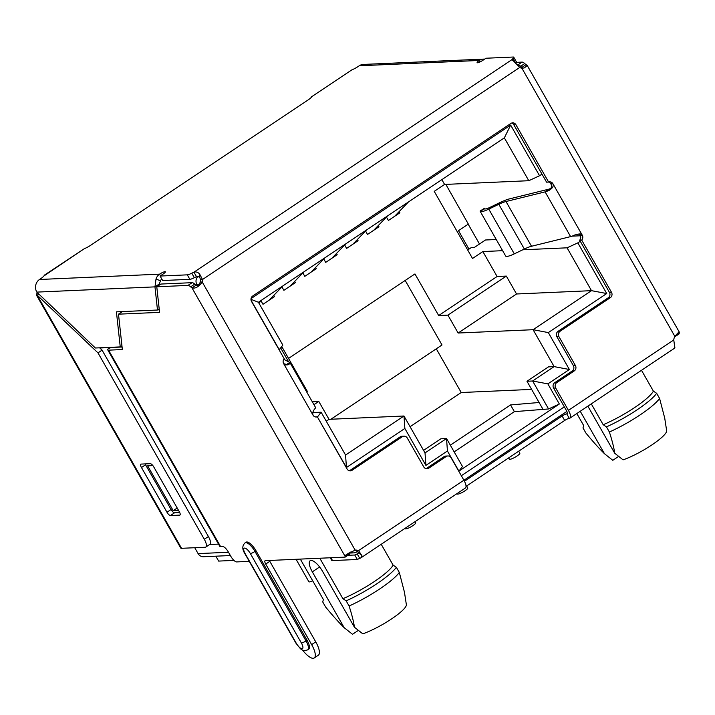 <?xml version="1.0" encoding="UTF-8"?>
<svg xmlns="http://www.w3.org/2000/svg" width="715" height="715" viewBox="0 0 715 715"><rect width="100%" height="100%" fill="white"/><g stroke="black" fill="none" stroke-linecap="round" stroke-linejoin="round"><path stroke-width="1.07" d="M99.626 347.812L102.075 350.136L208.396 536.536A9.179 3.146 56.2 0 1 209.906 544.329L205.804 547.064A9.179 3.146 56.2 0 1 205.169 547.261L181.547 548.307A9.179 1.752 -29.7 0 1 180.743 548.065L36.331 294.884A9.179 1.752 -29.7 0 0 37.135 295.125L97.973 352.879L204.293 539.271A9.179 3.146 56.2 0 1 205.804 547.064M179.751 512.575L174.54 512.807A3.933 1.35 -123.8 0 1 171.082 509.518L145.565 464.777A3.933 1.35 -123.8 0 1 145.127 463.91M141.096 464.089A3.933 1.35 -123.8 0 0 140.819 464.178A3.933 1.35 -123.8 0 0 141.463 467.521L166.988 512.253A3.933 1.35 -123.8 0 0 170.438 515.542L179.679 515.131A3.933 1.35 -123.8 0 0 179.957 515.05A3.933 1.35 -123.8 0 0 179.304 511.708L153.788 466.967A3.933 1.35 -123.8 0 0 150.338 463.686L141.096 464.089M97.973 352.879L102.075 350.136M37.287 295.116L38.771 294.124M37.529 292.944A9.179 1.752 -29.7 0 0 36.331 294.884M44.142 275.311L84.299 248.704L44.026 275.883M311.74 96.677L351.762 69.927L311.74 96.677A7.874 1.502 150.3 0 1 308.004 100.029L90.751 245.236A7.874 1.502 150.3 0 1 84.299 248.704M311.606 96.543L311.49 97.106M484.6 59.157A9.179 8.446 87.5 0 0 483.358 59.113L363.3 64.439A9.179 8.446 87.5 0 0 359.243 65.78L358.215 66.468A7.874 1.502 150.3 0 1 351.762 69.927M44.276 275.454A7.874 1.502 150.3 0 1 40.541 278.796L39.513 279.485L159.579 274.158A4.594 0.876 150.3 0 1 165.362 271.807A4.594 0.876 150.3 0 1 163.172 273.997L160.097 276.053L187.303 274.846A6.56 1.251 -29.7 0 0 191.772 273.202A7.874 1.502 150.3 0 1 193.944 272.183L512.199 59.452A7.874 1.502 150.3 0 1 512.995 58.505A6.56 1.251 -29.7 0 0 513.754 57.209A6.56 1.251 -29.7 0 0 513.182 57.03L485.968 58.237L482.893 60.292A4.594 0.876 150.3 0 1 477.111 62.652A4.594 0.876 150.3 0 1 479.3 60.453L359.243 65.78M483.358 59.113A9.179 8.446 87.5 0 0 479.3 60.453L480.114 61.883M187.303 274.846L189.859 279.324L162.645 280.53L160.097 276.053M189.859 279.324A6.56 1.251 -29.7 0 0 194.337 277.679A7.874 1.502 150.3 0 1 196.491 276.651L193.944 272.183C195.937 271.548 197.823 272.138 199.583 273.952L199.664 276.911L196.491 276.651M515.372 63.152A7.874 1.502 150.3 0 1 515.56 62.965A6.56 1.251 -29.7 0 0 516.302 61.687L513.754 57.209M39.513 279.485A9.179 8.446 87.5 0 0 36.805 292.113L95.381 347.999L120.245 346.9L121.943 345.765M160.5 275.784L159.579 274.158A9.179 8.446 87.5 0 0 155.995 279.118L154.967 286.867L157.488 310.024L116.42 311.847L120.245 346.9M120.799 311.651L120.898 312.571M36.805 292.113L154.967 286.867L159.061 284.132L159.177 285.187M157.488 310.024L159.186 308.889M159.061 284.132L160.598 280.763A3.933 3.62 -92.5 0 1 161.742 278.939M155.995 279.118L160.598 280.763M519.769 67.451L202.497 279.52A7.874 7.239 -92.5 0 1 202.211 281.987L355.149 550.121A7.874 7.239 -92.5 0 1 355.587 550.085A7.874 7.239 -92.5 0 1 358.555 550.63L463.901 480.221L451.138 457.85A3.933 3.62 87.5 0 0 446.151 456.545L428.732 468.191A3.933 3.62 -92.5 0 1 423.745 466.895L407.282 438.036A3.933 3.62 87.5 0 0 402.295 436.731L352.084 470.291A3.933 3.62 -92.5 0 1 347.088 468.995L317.317 416.791A3.933 3.62 -92.5 0 1 313.027 415.138L283.676 363.685A3.933 3.62 -92.5 0 1 284.23 358.787L251.519 301.444A3.933 3.62 -92.5 0 1 252.681 296.028L510.921 123.427A3.933 3.62 -92.5 0 1 515.908 124.723L548.62 182.066A3.933 3.62 -92.5 0 1 552.909 183.728L582.26 235.181A3.933 3.62 -92.5 0 1 581.706 240.079L611.477 292.274A3.933 3.62 -92.5 0 1 610.315 297.69L560.104 331.251A3.933 3.62 87.5 0 0 558.942 336.658L575.405 365.517A3.933 3.62 -92.5 0 1 574.243 370.924L556.824 382.57A3.933 3.62 87.5 0 0 555.662 387.986L568.425 410.356L673.771 339.938A7.874 7.239 -92.5 0 1 674.871 336.407L521.932 68.283A7.874 7.239 -92.5 0 1 519.769 67.451L512.289 59.738M99.823 347.999L108.474 347.615A3.933 0.751 150.3 0 1 108.823 347.713A3.933 0.751 150.3 0 1 108.671 348.169L108.117 348.875A9.179 1.752 -29.7 0 0 107.759 349.921A9.179 1.752 -29.7 0 0 108.555 350.162L122.354 349.555L118.493 314.171L159.57 312.357L156.773 286.786L188.018 285.401A6.56 2.243 56.2 0 1 190.646 286.849A7.874 2.69 -123.8 0 0 192.004 287.922L196.098 285.187C197.975 286.25 199.324 285.214 200.155 282.076A7.874 7.239 -92.5 0 0 200.441 279.61L202.497 279.52L199.583 273.952M522.719 68.211L521.977 67.371L526.07 64.627L527.214 65.467L524.408 67.862M521.932 68.283L524.14 67.934M517.079 64.886L517.991 64.851A6.56 2.243 56.2 0 1 520.618 66.298A7.874 2.69 -123.8 0 0 521.977 67.371L522.468 68.238M517.991 64.851L522.084 62.107A6.56 2.243 56.2 0 1 524.721 63.555A7.874 2.69 -123.8 0 0 526.07 64.627M402.295 436.731L400.239 436.82A3.933 3.62 -92.5 0 1 401.982 436.248L404.029 436.159M400.239 436.82L350.028 470.39L352.084 470.291M349.304 470.756A3.933 3.62 87.5 0 0 350.028 470.39M317.317 416.791L315.261 416.89A3.933 3.62 -92.5 0 1 315.244 416.899M511.636 123.052A3.933 3.62 -92.5 0 1 513.853 124.812L515.908 124.723M550.425 188.519A3.933 0.751 150.3 0 1 548.602 189.225L509.5 198.877A20.985 4.004 -29.7 0 0 499.946 202.577L498.829 204.293A15.739 3.003 150.3 0 1 505.997 201.523L545.098 191.87A9.179 1.752 -29.7 0 0 549.343 190.217L550.425 188.519C551.748 187.679 551.891 186.115 550.854 183.818A3.933 3.62 -92.5 0 0 548.637 182.057L546.564 182.155L513.853 124.812M480.194 211.363L505.675 256.033A13.12 2.502 -29.7 0 0 505.693 256.068A13.12 2.502 -29.7 0 0 506.837 256.417A13.12 2.502 -29.7 0 0 514.3 253.861L524.345 249.035A15.739 3.003 150.3 0 1 531.513 246.264L570.615 236.611A9.179 1.752 -29.7 0 0 574.86 234.958L580.196 233.859L582.26 235.181L580.205 235.271A3.933 3.62 -92.5 0 1 579.65 240.169L581.706 240.079M610.315 297.69L608.268 297.78A3.933 3.62 87.5 0 0 609.421 292.364L579.65 240.169M608.268 297.78L558.049 331.34A3.933 3.62 -92.5 0 0 556.896 336.747L573.35 365.606L575.405 365.517M464.464 481.267L562.133 415.987A3.933 0.751 150.3 0 1 566.745 413.869A3.933 1.35 -123.8 0 0 567.013 413.788A3.933 1.35 -123.8 0 0 566.369 410.446L553.607 388.075A3.933 3.62 87.5 0 1 554.769 382.659L572.188 371.022A3.933 3.62 87.5 0 0 573.35 365.606M354.765 550.237A7.874 7.239 -92.5 0 1 356.499 550.72L358.555 550.63L361.915 555.707L356.499 550.72M447.894 455.973L445.838 456.063A3.933 3.62 87.5 0 0 444.095 456.635L426.676 468.28A3.933 3.62 87.5 0 1 425.952 468.656M347.865 555.314L354.774 555.01L357.33 559.479A7.874 1.502 150.3 0 1 359.761 558.397L360.852 557.897L361.915 555.707M463.901 480.221A9.179 3.146 56.2 0 1 465.411 488.014L360.852 557.897M466.037 486.406A3.933 0.751 150.3 0 1 466.305 486.218L564.68 420.465A3.933 0.751 150.3 0 1 569.292 418.346L566.745 413.869L567.201 413.565M568.425 410.356A9.179 3.146 56.2 0 1 569.935 418.15A9.179 3.146 56.2 0 1 569.292 418.346M580.205 235.271L578.962 233.796M499.946 202.577L489.891 207.404A7.874 1.502 150.3 0 1 485.422 208.941A7.874 1.502 150.3 0 1 484.734 208.726A7.874 1.502 150.3 0 1 484.716 208.709L480.149 211.291A13.12 2.502 -29.7 0 0 480.176 211.327A13.12 2.502 -29.7 0 0 481.32 211.676A13.12 2.502 -29.7 0 0 488.783 209.12L514.3 253.861M484.538 208.244L480.051 211.059M524.345 249.035L498.829 204.293L488.783 209.12M549.343 190.217C552.704 188.09 553.893 185.927 552.909 183.728L550.854 183.818M283.676 363.685L287.966 364.838L289.378 363.98A9.179 1.752 -29.7 0 0 289.977 362.648A9.179 1.752 -29.7 0 0 289.816 362.496L285.651 364.999M283.81 359.305L289.816 362.496M288.619 361.862L280.798 348.142L279.199 349.966M280.798 348.142A13.12 2.502 -29.7 0 0 281.683 346.614M306.833 392.213A13.12 2.502 -29.7 0 0 307.137 391.025L281.755 346.516M313.027 415.138C312.419 412.921 313.045 410.785 314.895 408.721A9.179 1.752 -29.7 0 0 315.494 407.389L289.977 362.648M673.771 339.938L674.674 346.659L674.308 348.151M330.259 557.772L331.724 560.337A9.179 1.752 -29.7 0 0 332.529 560.578L357.33 559.479M674.683 347.517A7.874 1.502 150.3 0 1 675.005 347.141L674.665 346.552M354.774 555.01A7.874 1.502 150.3 0 1 357.214 553.919L357.929 553.535M359.761 558.397L357.214 553.919L358.644 552.427M349.143 553.49L345.041 556.234A7.874 2.69 -123.8 0 0 345.175 557.11L349.278 554.366A7.874 2.69 -123.8 0 1 349.143 553.49L349.081 552.722M355.149 550.121L346.283 554.536L345.041 556.234L192.004 287.922C195.41 288.753 198.815 286.778 202.211 281.987L200.155 282.076M345.175 557.11L265.337 560.649A3.933 1.35 -123.8 0 0 265.059 560.73A3.933 1.35 -123.8 0 0 264.899 560.926A3.933 1.35 -123.8 0 0 265.712 564.072L311.642 644.608A15.739 5.389 56.2 0 1 314.234 657.97A15.739 5.389 56.2 0 1 302.552 650.042M261.744 560.81L255.997 550.738A10.493 3.593 -123.8 0 0 246.791 541.979A10.493 3.593 -123.8 0 0 246.058 542.202L245.039 542.882A10.493 3.593 56.2 0 1 245.763 542.658A10.493 3.593 56.2 0 1 254.978 551.426L306.011 640.908L307.039 640.22L261.744 560.81M107.759 349.921L219.791 546.332A9.179 1.752 -29.7 0 0 220.586 546.582L222.579 546.492A6.56 2.243 -123.8 0 1 228.335 551.971L230.891 556.44A6.56 2.243 56.2 0 0 236.647 561.919L249.267 561.364M200.441 279.61L199.664 276.911M512.199 59.452L512.682 60.301M515.56 62.965L513.004 58.496M156.773 286.786L160.875 284.052L192.121 282.666A6.56 2.243 56.2 0 1 194.748 284.114A7.874 2.69 -123.8 0 0 196.098 285.187M122.372 311.579L118.493 314.171M157.711 309.881L159.293 309.81M122.077 347.007L112.657 347.427A3.933 0.751 150.3 0 1 112.318 347.32A3.933 0.751 150.3 0 1 112.291 347.249M218.522 544.115L209.638 544.508M177.24 508.079L173.164 510.573L147.639 465.831L152.867 465.599M173.164 510.573L178.527 510.331M301.399 643.026A6.56 2.243 56.2 0 1 302.096 644.385A6.56 2.243 56.2 0 1 301.685 648.711A6.56 2.243 56.2 0 1 296.269 643.259L245.227 553.776A6.56 2.243 56.2 0 1 244.53 552.427A6.56 2.243 56.2 0 1 244.941 548.101A6.56 2.243 56.2 0 1 250.357 553.553L301.399 643.026A3.933 0.751 -29.7 0 0 306.011 640.908A10.493 3.593 56.2 0 1 307.128 643.071A10.493 3.593 56.2 0 1 307.736 649.81L308.764 649.131A10.493 3.593 -123.8 0 0 307.039 640.22M269.367 560.471A3.933 1.35 -123.8 0 0 269.805 561.329L315.744 641.864A15.739 5.389 56.2 0 1 318.327 655.226L314.234 657.97M674.871 336.407C678.347 332.269 679.759 331.108 679.116 332.94L679.089 332.019M675.148 336.55L679.25 333.816A7.874 2.69 -123.8 0 1 679.116 332.94L676.193 334.888M522.084 62.107L516.087 62.375M468.96 249.124L458.512 230.677L468.343 224.099L445.856 184.39M479.488 244.012L468.191 224.206M230.373 555.537L203.507 556.735A6.56 6.033 87.5 0 1 198.091 553.607L194.739 547.726M215.841 556.181L218.638 561.087L233.948 560.408M121.041 346.364L121.425 347.034M357.321 550.988A6.56 2.243 56.2 0 1 356.973 551.73A6.56 2.243 56.2 0 1 356.892 551.792A6.56 6.56 0 0 1 353.541 552.892A6.56 6.033 -92.5 0 1 350.341 552.06M317.397 416.943L346.444 467.512L404.86 428.473L425.908 465.385L447.429 450.995L458.914 471.131L559.345 404.011L548.575 408.962L514.371 411.643L510.537 404.931L539.101 402.5L526.973 381.247L532.621 380.997L547.86 383.875L559.345 404.011M547.86 383.875L569.381 369.494L554.143 366.616L533.095 329.704L548.325 332.582L569.381 369.494M548.325 332.582L606.731 293.534L591.502 290.665L516.543 293.981L506.336 276.088L497.095 276.499L482.866 251.555L502.618 250.679M522.781 249.785L567.067 247.819L577.836 242.868L606.731 293.534M577.836 242.868L580.267 241.241M279.118 349.832L282.845 345.104L258.41 302.257L504.352 137.87L510.653 125.089L539.557 175.756L541.988 174.129M510.653 125.089L251.037 298.62M279.27 349.733L251.09 300.327M197.456 285.616L196.92 284.677A6.56 6.033 -92.5 0 1 197.697 276.669A6.56 6.033 -92.5 0 1 198.109 276.249M580.446 235.78L572.072 236.156M496.255 239.516L485.503 239.99L474.224 247.524L471.149 247.667L467.673 249.982M482.866 251.555L472.517 258.473L434.237 191.361L444.587 184.443L441.852 179.644M531.629 389.398L461.22 392.526L436.284 348.804M461.22 392.526L410.079 426.712M330.893 419.249L442.004 344.979L405.191 280.45M288.538 358.421L414.95 273.934L438.679 315.538L447.921 315.127L458.136 333.029L533.095 329.704L591.502 290.665L567.067 247.819M548.575 408.962L532.621 380.997L554.143 366.616L548.494 366.867L526.973 381.247M425.908 465.385L425.023 452.917L403.975 416.005L329.016 419.33L318.801 401.437L312.267 401.723M261.038 300.89L262.986 304.295L274.462 296.627L273.765 295.402M281.942 286.921L283.891 290.326L295.367 282.648L294.669 281.433M302.847 272.942L304.796 276.348L316.271 268.679L315.574 267.464M323.752 258.973L325.7 262.378L337.176 254.71L336.479 253.485M344.657 245.004L346.605 248.409L358.081 240.732L357.384 239.516M365.562 231.025L367.51 234.431L378.986 226.762L378.289 225.538M386.466 217.056L388.415 220.461L399.891 212.784L399.193 211.569M497.095 276.499L438.679 315.538M404.86 428.473L403.975 416.005L345.56 455.053L321.124 412.206L312.812 412.582M326.246 421.18L329.016 419.33M345.56 455.053L346.444 467.512M425.023 452.917L446.544 438.536L447.429 450.995M423.566 450.37L440.896 438.787L446.544 438.536L462.498 466.502L458.914 471.131M454.159 451.88L514.371 411.643M542.926 409.212L539.101 402.5M450.334 445.177L510.537 404.931M458.136 333.029L516.543 293.981M447.921 315.127L506.336 276.088M317.549 416.845L321.124 412.206M258.41 302.257L250.974 299.308M504.352 137.87L528.787 180.707L539.557 175.756M528.787 180.707L444.587 184.443M313.948 404.681L318.801 401.437M576.817 413.547L583.69 425.595L582.984 427.919L585.925 433.067C592.789 441.414 598.964 448.296 604.461 453.712L612.8 460.308L618.672 456.385M591.296 403.868L603.192 424.728L606.445 426.882L609.386 432.021C612.147 440.556 613.926 447.635 614.73 453.256L587.864 406.156M580.24 411.25L604.461 453.712M664.744 418.239L666.657 430.725A30.825 5.881 -29.7 0 1 651.794 444.98A30.825 5.881 -29.7 0 1 623.069 459.852L614.73 453.256M609.386 432.021A43.946 8.383 -29.7 0 0 659.596 398.461L664.753 418.239M641.507 370.307L653.403 391.168L656.665 393.313L659.596 398.461M656.665 393.313A43.946 8.383 150.3 0 1 606.445 426.882M603.192 424.728A40.666 7.758 -29.7 0 0 653.403 391.168M300.318 559.094L323.403 599.572L322.697 601.896L325.638 607.044C332.636 615.544 338.812 622.425 344.174 627.69L352.513 634.285L358.385 630.362M319.82 558.236L342.905 598.705L346.158 600.859L349.099 606.007C351.896 614.686 353.684 621.764 354.443 627.234L322.59 571.401A13.12 4.487 -123.8 0 0 311.079 560.444A13.12 4.487 -123.8 0 0 310.167 560.721A13.12 4.487 -123.8 0 0 312.321 571.857L344.174 627.69M349.099 606.007A43.946 8.383 -29.7 0 0 399.31 572.438L404.458 592.217L406.37 604.702A30.825 5.881 -29.7 0 1 391.507 618.958A30.825 5.881 -29.7 0 1 362.782 633.83L354.443 627.234M381.22 544.285L393.116 565.145L396.369 567.299L399.31 572.438M396.369 567.299A43.946 8.383 150.3 0 1 346.158 600.859M342.905 598.705A40.666 7.758 -29.7 0 0 393.116 565.145M296.064 559.282L308.88 581.751A6.033 1.153 -29.7 0 0 309.407 581.912A6.033 1.153 -29.7 0 0 312.696 580.803M405.03 528.367L405.244 528.743A6.033 1.153 -29.7 0 0 405.771 528.903A6.033 1.153 -29.7 0 0 411.974 526.213A6.033 1.153 -29.7 0 0 415.728 522.763L415.084 521.646M457.082 493.573L457.296 493.949A6.033 1.153 -29.7 0 0 457.823 494.11A6.033 1.153 -29.7 0 0 464.035 491.411A6.033 1.153 -29.7 0 0 467.78 487.97L466.654 485.986M508.651 457.913L509.357 459.155A6.033 1.153 -29.7 0 0 509.884 459.316A6.033 1.153 -29.7 0 0 516.087 456.617A6.033 1.153 -29.7 0 0 519.841 453.176L518.715 451.192M37.135 295.125L181.547 548.307M204.293 539.271L208.396 536.536M191.781 273.202L194.337 277.67M524.721 63.555L520.618 66.298M428.732 468.191L426.676 468.28M446.151 456.545L444.095 456.635M466.305 486.218L465.983 485.664M562.133 415.987L564.68 420.465M555.662 387.986L553.607 388.075M554.769 382.659L556.824 382.57M572.188 371.022L574.243 370.924M558.942 336.658L556.896 336.747M560.104 331.251L558.049 331.34M611.477 292.274L609.421 292.364M484.743 208.753L480.149 211.291M548.602 189.225L545.098 191.87L570.615 236.611M286.894 365.061L289.378 363.98M531.513 246.264L505.997 201.523M358.394 553.133L357.214 553.919M330.902 557.745L332.529 560.578M194.748 284.114L190.646 286.849M188.018 285.401L192.121 282.666M108.555 350.162L220.586 546.582M108.787 347.401L108.734 348.071M111.585 347.284L108.117 348.875M311.642 644.608L315.744 641.864M265.712 564.072L269.805 561.329M255.997 550.738L254.978 551.426A3.933 0.751 150.3 0 1 250.357 553.553M307.736 649.81C304.805 650.999 302.347 650.596 300.354 648.612L295.921 643.151A3.933 0.751 -29.7 0 0 296.269 643.259M245.227 553.776A3.933 0.751 150.3 0 1 244.888 553.669L295.921 643.151M141.463 467.521L145.565 464.777M171.082 509.518L166.988 512.253M170.438 515.542L174.54 512.807M180.135 514.827L179.679 515.131M198.091 553.607L228.496 552.257M199.646 283.855A6.56 1.251 150.3 0 1 196.92 284.677L195.481 284.74M461.327 475.707L564.323 406.853M312.321 571.857L319.632 566.968M480.176 211.327L505.693 256.068M569.935 418.15L674.495 348.259M245.039 542.882C242.126 545.679 242.081 549.281 244.888 553.669M679.25 332.019L527.214 65.467M356.892 551.792L357.75 551.22M463.919 480.257L566.87 411.447M353.541 552.892L349.081 553.088M258.901 303.115L262.092 299.8M269.197 300.139L282.997 285.83M290.102 286.17L303.902 271.852M311.007 272.201L324.807 257.883M331.912 258.222L345.711 243.904M352.817 244.253L366.616 229.935M373.722 230.275L387.521 215.966M394.626 216.305L408.426 201.988"/></g></svg>
